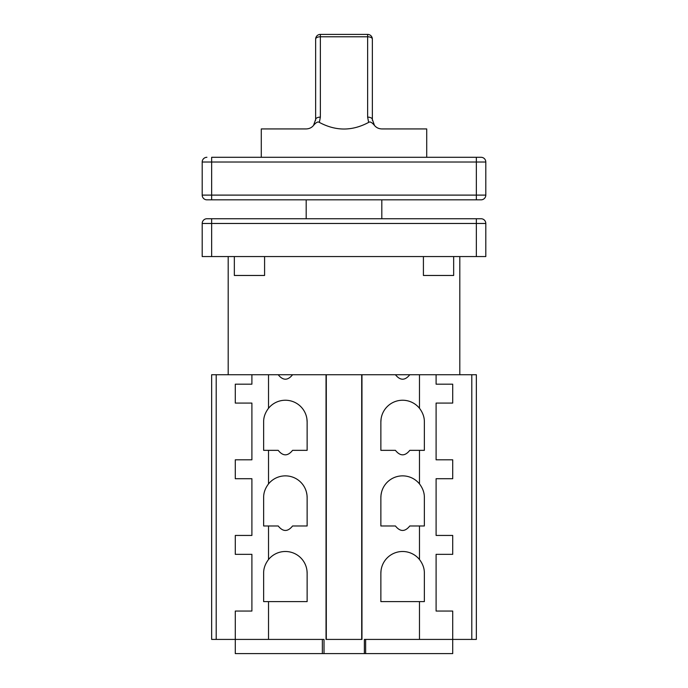 <?xml version="1.0" encoding="UTF-8"?>
<svg xmlns="http://www.w3.org/2000/svg" width="688" height="688" viewBox="0 0 688 688"><rect width="100%" height="100%" fill="white"/><g stroke="black" fill="none" stroke-linecap="round" stroke-linejoin="round"><path stroke-width="1.03" d="M206.925 199.838L211.655 199.838L206.925 199.838A4.73 4.73 0 0 1 202.195 195.108L202.195 162.024L485.805 162.024L485.805 195.108L202.195 195.108M476.345 199.838L211.655 199.838L211.655 157.294L481.075 157.294L476.345 157.294L476.345 199.838L481.075 199.838A4.73 4.73 0 0 0 485.805 195.108A4.73 4.73 0 0 1 481.075 199.838M206.925 157.294A4.73 4.73 0 0 0 202.195 162.024A4.73 4.73 0 0 1 206.925 157.294M481.075 157.294A4.73 4.73 0 0 1 485.805 162.024M426.715 157.294L426.715 128.931L381.814 128.931C378.71 128.819 376.241 127.633 374.427 125.379C371.907 122.361 369.981 121.363 368.648 122.395C352.213 131.227 335.787 131.227 319.352 122.395C318.019 121.363 316.093 122.361 313.573 125.379C311.759 127.633 309.29 128.819 306.186 128.931L261.285 128.931L261.285 157.294M319.352 122.395L320.367 117.123L320.367 34.4A4.73 4.73 0 0 0 315.637 39.13A4.73 2.356 0 0 1 320.367 36.774L367.633 36.774A4.73 2.356 0 0 1 372.363 39.13L372.363 119.48L374.427 125.379M374.47 125.44L372.363 119.48A4.73 2.356 180 0 0 367.633 117.123L368.648 122.395M313.573 125.379L315.637 119.48A4.73 2.356 0 0 1 320.367 117.123M312.068 126.884L312.902 126.136M313.539 125.422L315.637 119.48L315.637 39.13A4.73 4.73 0 0 1 320.367 34.4L367.633 34.4L367.633 117.123M375.106 126.136L375.932 126.884M372.363 39.13A4.73 4.73 0 0 0 367.633 34.4M306.186 199.838L306.186 218.741M381.814 199.838L381.814 218.741M481.075 218.741L476.345 218.741L481.075 218.741A4.73 4.73 0 0 1 485.805 223.471L485.805 256.555L202.195 256.555L202.195 223.471L485.805 223.471M206.925 218.741A4.73 4.73 0 0 0 202.195 223.471A4.73 4.73 0 0 1 206.925 218.741L476.345 218.741L476.345 256.555M264.588 256.555L264.588 275.467L234.341 275.467L234.341 256.555M453.659 256.555L453.659 275.467L423.412 275.467L423.412 256.555M471.796 374.728L476.345 374.728L476.345 639.419L471.796 639.419L471.796 374.728L268.518 374.728L268.518 408.268A21.741 21.741 0 0 1 307.132 421.993L306.9 418.811M268.518 374.728L211.655 374.728L211.655 639.419L216.204 639.419L216.204 374.728M361.965 374.728L361.965 639.419L326.035 639.419L326.035 374.728M409.79 374.728C405.008 380.688 400.218 380.688 395.428 374.728M419.482 374.728L419.482 408.268A21.741 21.741 0 0 0 380.868 421.993L380.868 450.348L395.428 450.348C400.218 456.316 405.008 456.316 409.79 450.348L419.482 450.348L419.482 483.896A21.741 21.741 0 0 0 380.868 497.622L380.868 525.976L395.428 525.976C400.218 531.944 405.008 531.944 409.79 525.976L419.482 525.976L419.482 559.525A21.741 21.741 0 0 0 380.868 573.242L380.868 601.604L419.482 601.604L419.482 639.419L364.365 639.419L364.365 653.6L235.287 653.6L235.287 639.419L216.204 639.419M307.132 421.993L307.132 450.348L292.572 450.348C287.782 456.316 282.992 456.316 278.21 450.348L268.518 450.348L268.518 483.896A21.741 21.741 0 0 1 307.132 497.622L307.132 525.976L292.572 525.976C287.782 531.944 282.992 531.944 278.21 525.976L268.518 525.976L268.518 559.525A21.741 21.741 0 0 1 307.132 573.242L307.132 601.604L268.518 601.604L268.518 639.419L324.022 639.419L324.022 653.6M278.21 374.728C282.992 380.688 287.782 380.688 292.572 374.728M361.699 639.419L361.699 374.728M326.301 639.419L326.301 374.728M436.097 374.728L436.097 384.179L452.713 384.179L452.713 403.082L436.097 403.082L436.097 459.808L452.713 459.808L452.713 478.71L436.097 478.71L436.097 535.436L452.713 535.436L452.713 554.339L436.097 554.339L436.097 611.056L452.713 611.056L452.713 639.419L419.482 639.419M471.796 639.419L452.713 639.419L452.713 653.6L364.365 653.6M419.482 559.525C422.828 563.945 424.453 568.52 424.358 573.242L424.358 601.604L419.482 601.604M381.814 601.604L380.868 601.604M419.482 408.268C422.828 412.688 424.453 417.263 424.358 421.993L424.358 450.348L419.482 450.348M419.482 483.896C422.828 488.317 424.453 492.892 424.358 497.622L424.358 525.976L419.482 525.976M268.518 639.419L235.287 639.419L235.287 611.056L251.903 611.056L251.903 554.339L235.287 554.339L235.287 535.436L251.903 535.436L251.903 478.71L235.287 478.71L235.287 459.808L251.903 459.808L251.903 403.082L235.287 403.082L235.287 384.179L251.903 384.179L251.903 374.728M268.518 601.604L263.642 601.604L263.642 573.242C263.547 568.52 265.172 563.945 268.518 559.525M268.518 525.976L263.642 525.976L263.642 497.622C263.547 492.892 265.172 488.317 268.518 483.896M268.518 450.348L263.642 450.348L263.642 421.993C263.547 417.263 265.172 412.688 268.518 408.268M307.132 601.604L306.186 601.604M307.132 573.242L306.986 570.696M306.977 570.653L306.9 570.068M306.891 570.025L306.968 570.576M306.796 569.423L306.564 568.314L306.796 569.423M306.994 570.782L307.123 572.597M381.436 568.314L381.204 569.423L381.436 568.314M381.032 570.576L381.109 570.025M381.1 570.068L381.023 570.653M381.023 570.696L380.868 573.242M381.548 492.23L381.109 494.405M381.1 494.44L381.023 495.025M381.023 495.068L380.868 497.622M381.032 419.327L381.109 418.777M381.1 418.811L380.868 421.993M306.891 418.777L306.968 419.327M306.685 417.59L306.452 416.61L306.685 417.59M307.132 497.622L306.986 495.068M306.977 495.025L306.9 494.44M306.891 494.405L306.452 492.23M307.132 525.976L306.186 525.976M306.461 492.273L306.968 494.947M306.994 495.154L307.123 496.968M307.132 450.348L306.186 450.348M306.994 419.525L307.123 421.34M380.877 421.34L381.006 419.525M381.814 450.348L380.868 450.348M380.877 496.968L381.006 495.154M381.032 494.947L381.539 492.273M381.814 525.976L380.868 525.976M380.877 572.597L381.006 570.782M365.638 639.419L365.638 653.6M322.362 639.419L322.362 653.6M211.655 218.741L211.655 256.555M372.363 119.48L372.397 120.331M315.637 119.48L315.603 120.323M459.808 256.555L459.808 374.728M228.192 256.555L228.192 374.728"/></g></svg>
